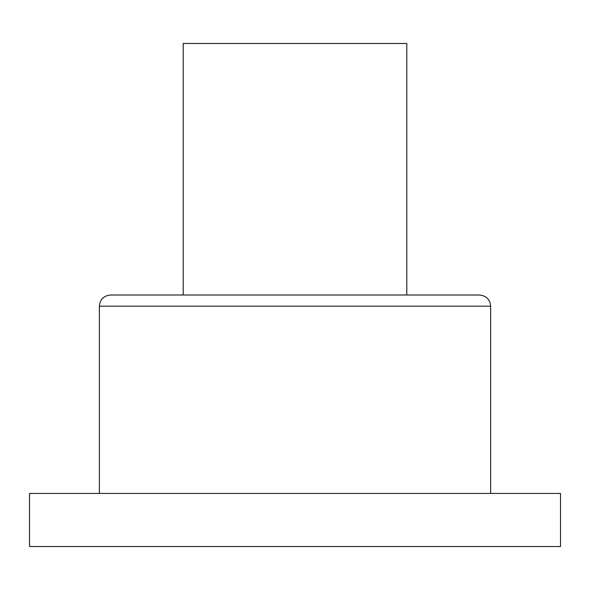 <?xml version="1.0" encoding="UTF-8"?>
<svg xmlns="http://www.w3.org/2000/svg" width="590" height="590" viewBox="0 0 590 590"><rect width="100%" height="100%" fill="white"/><g stroke="black" fill="none" stroke-linecap="round" stroke-linejoin="round"><path stroke-width="0.89" d="M29.5 546.524L560.5 546.524L560.5 493.424L29.5 493.424L29.5 546.524M99.371 493.424L99.371 306.181C99.968 299.455 103.692 295.723 110.544 295L183.21 295L183.21 43.476L406.79 43.476L406.79 295L456.874 295M110.544 295L479.456 295C486.308 295.723 490.032 299.455 490.629 306.181L99.371 306.181M490.629 493.424L490.629 306.181"/></g></svg>

